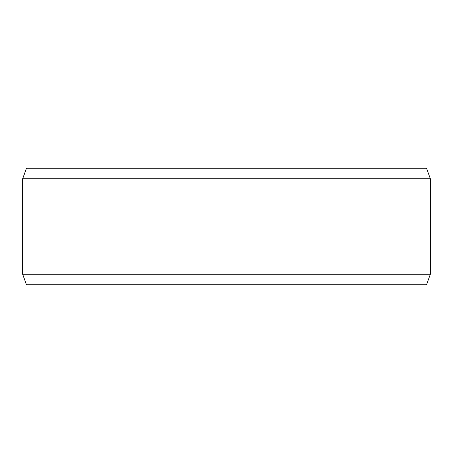 <?xml version="1.0" encoding="UTF-8"?>
<svg xmlns="http://www.w3.org/2000/svg" width="453" height="453" viewBox="0 0 453 453"><rect width="100%" height="100%" fill="white"/><g stroke="black" fill="none" stroke-linecap="round" stroke-linejoin="round"><path stroke-width="0.68" d="M26.495 284.744L426.533 284.744L430.35 274.258L430.35 178.742L426.533 168.256L26.467 168.256L22.65 178.742L22.65 274.258L26.467 284.744L22.678 274.258L22.678 178.742L26.495 168.256M430.35 178.742L22.678 178.742M430.35 274.258L22.678 274.258"/></g></svg>
